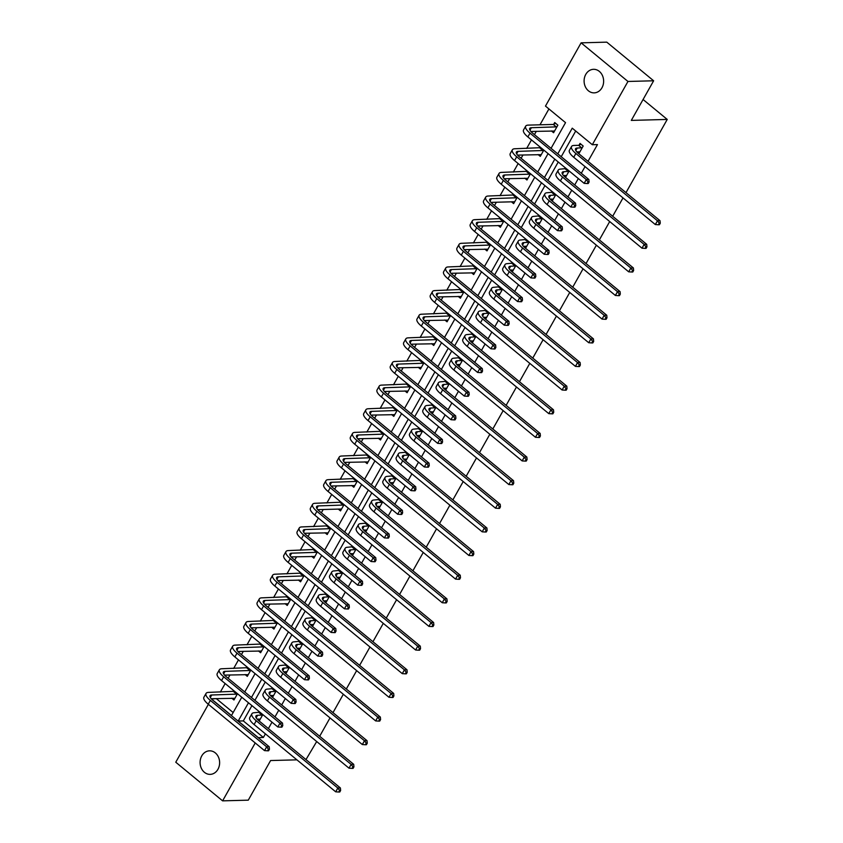 <?xml version="1.0" encoding="UTF-8"?>
<svg xmlns="http://www.w3.org/2000/svg" width="843" height="843" viewBox="0 0 843 843"><rect width="100%" height="100%" fill="white"/><g stroke="black" fill="none" stroke-linecap="round" stroke-linejoin="round"><path stroke-width="1.26" d="M601.965 87.777A11.781 9.768 88.5 0 1 594.178 92.867A11.781 9.768 88.5 0 1 585.316 86.681A11.781 9.768 88.5 0 1 585.759 74.416A11.781 9.768 88.5 0 1 593.546 69.316A11.781 9.768 88.5 0 1 602.418 75.501A11.781 9.768 88.5 0 1 601.965 87.777M217.958 769.28A11.781 9.768 88.5 0 1 210.17 774.369A11.781 9.768 88.5 0 1 201.308 768.194A11.781 9.768 88.5 0 1 201.751 755.918A11.781 9.768 88.5 0 1 209.538 750.828A11.781 9.768 88.5 0 1 218.411 757.003A11.781 9.768 88.5 0 1 217.958 769.28M296.894 759.838L270.603 760.544L248.274 800.165L222.605 800.85L175.766 762.22L208.379 704.337M216.672 698.594L211.435 698.963M548.919 108.947L539.984 124.806M536.306 131.329L534.441 134.638M531.469 139.917L526.664 148.442M522.987 154.964L521.122 158.273M518.15 163.553L513.345 172.077M509.667 178.6L507.813 181.909M504.831 187.188L500.025 195.713M496.358 202.236L494.493 205.544M491.511 210.824L486.717 219.349M483.039 225.871L481.174 229.18M478.192 234.459L473.397 242.984M469.72 249.507L467.854 252.816M464.883 258.095L460.078 266.62M456.4 273.143L454.535 276.451M451.563 281.731L446.758 290.255M443.081 296.778L441.216 300.087M438.244 305.366L433.439 313.891M429.761 320.414L427.896 323.723M424.925 329.002L420.12 337.527M416.442 344.049L414.577 347.358M411.605 352.637L406.8 361.162M403.123 367.685L401.257 370.994M398.286 376.273L393.481 384.798M389.803 391.321L387.949 394.629M384.966 399.909L380.161 408.434M376.494 414.956L374.629 418.265M371.647 423.544L366.853 432.069M363.175 438.592L361.31 441.901M358.328 447.18L353.533 455.705M349.856 462.227L347.99 465.536M345.019 470.815L340.214 479.34M336.536 485.863L334.671 489.172M331.699 494.451L326.894 502.976M323.217 509.499L321.352 512.807M318.38 518.087L313.575 526.612M309.897 533.145L308.032 536.443M305.061 541.722L300.256 550.247M296.578 556.78L294.713 560.079M291.741 565.368L286.936 573.883M283.259 580.416L281.393 583.725M278.422 589.004L273.617 597.518M269.939 604.052L268.085 607.36M265.102 612.64L260.297 621.165M256.63 627.687L254.765 630.996M251.783 636.275L246.988 644.8M243.311 651.323L241.446 654.632M238.464 659.911L233.669 668.436M229.991 674.958L228.126 678.267M225.155 683.547L220.35 692.071M551.059 148.336L565.537 122.646L545.474 106.092L581.112 42.835L627.961 81.465L592.323 144.722L572.249 128.178L557.771 153.869M627.961 81.465L653.631 80.78L606.781 42.15L581.112 42.835M653.631 80.78L631.302 120.401L667.235 119.432L643.072 99.506M667.235 119.432L625.991 192.636M623.019 197.915L612.671 216.272M609.7 221.551L599.352 239.907M596.38 245.187L586.033 263.543M583.061 268.822L572.724 287.178M569.742 292.458L559.404 310.814M556.422 316.093L546.085 334.45M543.103 339.729L532.765 358.085M529.794 363.365L519.446 381.721M516.474 387L506.127 405.357M503.155 410.636L492.807 428.992M489.836 434.271L479.488 452.628M476.516 457.907L466.168 476.263M463.197 481.543L452.86 499.899M449.877 505.178L439.54 523.535M436.558 528.814L426.221 547.17M423.239 552.45L412.901 570.806M409.93 576.085L399.582 594.441M396.61 599.721L386.263 618.077M383.291 623.356L372.943 641.713M369.972 647.002L359.624 665.348M356.652 670.638L346.315 688.994M343.333 694.274L332.996 712.63M330.013 717.909L319.676 736.266M316.694 741.545L305.977 759.585M563.419 175.439L565.6 177.241L569.141 170.971M539.931 222.815L536.77 222.71L538.972 224.512L542.502 218.242M513.292 270.087L510.131 269.981L512.333 271.783L515.863 265.513M486.653 317.358L483.503 317.253L485.694 319.054L489.225 312.785M459.72 364.45L456.864 364.524L459.056 366.336L462.596 360.056M433.386 411.9L430.225 411.795L432.427 413.607L435.957 407.338M406.748 459.172L403.586 459.066L405.789 460.879L409.319 454.609M376.958 506.337L379.15 508.15L382.68 501.88M353.47 553.714L350.319 553.609L352.511 555.421L356.052 549.151M323.691 600.88L325.883 602.692L329.413 596.423M300.203 648.267L297.042 648.162L299.244 649.964L302.774 643.694M273.564 695.538L270.403 695.433L272.605 697.235L276.135 690.965M575.706 131.023L561.227 156.714M558.245 161.993L547.908 180.349M544.936 185.629L534.588 203.985M531.617 209.264L521.269 227.621M518.297 232.9L507.95 251.256M504.978 256.535L494.63 274.892M491.659 280.171L481.311 298.527M478.339 303.807L468.002 322.163M465.02 327.442L454.683 345.799M451.7 351.078L441.363 369.434M438.381 374.714L428.044 393.07M425.072 398.36L414.724 416.716M411.753 421.995L401.405 440.352M398.433 445.631L388.086 463.987M385.114 469.266L374.766 487.623M371.795 492.902L361.447 511.258M358.475 516.538L348.138 534.894M345.156 540.173L334.819 558.53M331.836 563.809L321.499 582.165M318.517 587.445L308.18 605.801M305.208 611.08L294.86 629.436M291.889 634.716L281.541 653.072M278.569 658.351L268.222 676.708M265.25 681.987L254.902 700.343M251.931 705.623L243.321 720.913L263.385 737.456L265.408 733.874M268.38 728.594L272.004 722.166M274.976 716.887L278.727 710.238M281.699 704.959L285.313 698.531M288.295 693.252L292.047 686.602M295.018 681.313L298.633 674.895M301.615 669.616L305.366 662.956M308.338 657.677L311.952 651.26M314.934 645.98L318.675 639.321M321.657 634.041L325.272 627.624M328.243 622.345L331.994 615.685M334.977 610.406L338.591 603.988M341.563 598.709L345.314 592.049M348.296 586.77L351.91 580.353M354.882 575.074L358.633 568.414M361.605 563.135L365.23 556.717M368.201 551.438L371.953 544.778M374.924 539.499L378.549 533.082M381.521 527.802L385.272 521.143M388.244 515.863L391.869 509.446M394.84 504.167L398.591 497.507M401.563 492.228L405.177 485.81M408.16 480.531L411.911 473.871M414.882 468.592L418.497 462.175M421.479 456.895L425.23 450.236M428.202 444.956L431.816 438.539M434.798 433.26L438.539 426.6M441.521 421.321L445.136 414.904M448.107 409.624L451.859 402.965M454.841 397.685L458.455 391.268M461.427 385.989L465.178 379.329M468.16 374.05L471.774 367.632M474.746 362.353L478.497 355.693M481.469 350.414L485.094 343.997M488.065 338.717L491.817 332.058M494.788 326.778L498.413 320.361M501.385 315.082L505.136 308.422M508.108 303.143L511.733 296.725M514.704 291.446L518.456 284.786M521.427 279.507L525.041 273.09M528.024 267.811L531.775 261.151M534.747 255.872L538.361 249.454M541.343 244.164L545.094 237.515M548.066 232.236L551.68 225.808M554.662 220.529L558.403 213.88M561.385 208.6L565 202.172M567.971 196.893L571.723 190.244M574.705 184.965L578.319 178.537M581.291 173.258L585.042 166.608M588.024 161.329L597.455 144.585L592.323 144.722M257.094 719.068L259.286 720.87L262.816 714.601M286.588 671.713L283.722 671.797L285.925 673.599L289.455 667.329M313.522 624.621L310.361 624.526L312.563 626.328L316.093 620.058M340.151 577.35L337 577.244L339.192 579.057L342.732 572.787M366.789 530.078L363.639 529.973L365.83 531.785L369.36 525.516M393.133 482.628L390.267 482.702L392.469 484.514L395.999 478.244M420.067 435.536L416.906 435.431L419.108 437.243L422.638 430.973M443.555 388.159L445.747 389.972L449.277 383.702M473.334 340.994L470.183 340.888L472.375 342.69L475.916 336.42M496.822 293.617L499.014 295.419L502.544 289.149M526.317 246.272L523.45 246.346L525.653 248.148L529.183 241.878M553.25 199.18L550.089 199.074L552.291 200.876L555.822 194.607M579.879 151.909L576.728 151.803L578.92 153.605L583.187 146.029L580.026 143.426L579.067 145.122M263.385 737.456L258.2 737.678M255.229 742.957L222.605 800.85M211.561 699.1L231.477 715.517L241.772 697.245M244.744 691.966L255.081 673.61M258.063 668.33L268.401 649.974M271.383 644.695L281.72 626.338M284.702 621.059L295.039 602.703M298.011 597.424L308.359 579.067M311.33 573.788L321.678 555.432M324.65 550.152L334.998 531.796M337.969 526.517L348.317 508.16M351.289 502.881L361.636 484.525M364.608 479.235L374.945 460.879M377.927 455.599L388.265 437.243M391.247 431.964L401.584 413.607M404.566 408.328L414.904 389.972M417.875 384.693L428.223 366.336M431.194 361.057L441.542 342.701M444.514 337.421L454.862 319.065M457.833 313.786L468.181 295.429M471.153 290.15L481.501 271.794M484.472 266.514L494.809 248.158M497.791 242.879L508.129 224.523M511.111 219.243L521.448 200.887M524.43 195.608L534.768 177.251M537.739 171.972L548.087 153.616M248.474 702.777L238.179 721.05L258.253 737.593M554.799 159.148L544.452 177.504M541.48 182.783L531.132 201.14M528.161 206.419L517.813 224.775M514.841 230.055L504.504 248.411M501.522 253.69L491.184 272.047M488.202 277.326L477.865 295.682M474.883 300.962L464.546 319.318M461.574 324.597L451.226 342.953M448.255 348.233L437.907 366.589M434.935 371.868L424.587 390.225M421.616 395.504L411.268 413.86M408.297 419.14L397.949 437.496M394.977 442.786L384.64 461.142M381.658 466.421L371.32 484.778M368.338 490.057L358.001 508.413M355.019 513.693L344.682 532.049M341.71 537.328L331.362 555.685M328.391 560.964L318.043 579.32M315.071 584.599L304.723 602.956M301.752 608.235L291.404 626.591M288.432 631.871L278.085 650.227M275.113 655.506L264.776 673.863M261.794 679.142L251.456 697.498M216.535 698.826L233.153 712.525M553.746 124.248L554.705 122.541L557.866 125.154L553.598 132.73L551.406 130.918M543.819 150.096L540.279 156.366L538.087 154.554M530.5 173.732L526.959 180.002L524.767 178.189M517.18 197.367L513.65 203.637L511.459 201.825M503.861 221.003L500.331 227.273L498.139 225.46M490.542 244.639L487.012 250.908L484.82 249.107M477.222 268.274L473.692 274.544L471.5 272.742M463.903 291.91L460.373 298.18L458.181 296.378M450.584 315.545L447.053 321.815L444.862 320.013M437.264 339.181L433.734 345.451L431.542 343.649M423.955 362.817L420.415 369.086L418.223 367.285M410.636 386.452L407.095 392.722L404.903 390.92M397.316 410.088L393.786 416.358L391.595 414.556M383.997 433.724L380.467 439.993L378.275 438.191M370.678 457.359L367.148 463.629L364.956 461.827M357.358 480.995L353.828 487.265L351.636 485.463M344.039 504.63L340.509 510.9L338.317 509.098M330.719 528.266L327.189 534.536L324.998 532.734M317.4 551.902L313.87 558.171L311.678 556.369M304.091 575.537L300.551 581.818L298.359 580.005M290.772 599.183L287.231 605.453L285.05 603.641M277.452 622.819L273.922 629.089L271.731 627.276M264.133 646.455L260.603 652.724L258.411 650.912M250.814 670.09L247.284 676.36L245.092 674.548M237.494 693.726L233.964 699.996L231.772 698.183M243.321 720.913L238.179 721.05M262.594 715.001L257.589 715.317A9.199 3.003 29.4 0 0 255.903 716.023A9.199 3.003 29.4 0 0 258.79 720.681L340.393 787.963L340.625 790.481L339.603 790.502L338.749 792.02L339.771 791.988L340.625 790.481M260.245 719.174L257.083 719.068M338.749 792.02L335.693 791.819L337.832 788.026L256.219 720.744A13.804 4.51 -150.6 0 1 251.899 713.768A13.804 4.51 -150.6 0 1 254.428 712.714L259.876 712.177M335.693 791.819L254.091 724.537A13.804 4.51 -150.6 0 1 249.76 717.551L251.899 713.768M339.603 790.502L337.832 788.026L340.393 787.963M262.162 715.201L259.001 712.588M267.568 750.807L268.59 750.786L269.444 749.269L268.422 749.301L267.568 750.807L264.512 750.618L266.641 746.824L210.36 700.417A13.804 4.51 -150.6 0 1 206.04 693.441A13.804 4.51 -150.6 0 1 208.569 692.388L234.554 691.302M234.923 698.289L211.235 698.742M237.273 694.116L211.73 694.99A9.199 3.003 29.4 0 0 210.044 695.696A9.199 3.003 29.4 0 0 212.931 700.354L269.212 746.75L269.444 749.269M264.512 750.618L208.232 704.211A13.804 4.51 -150.6 0 1 203.901 697.224L206.04 693.441M268.422 749.301L266.641 746.824L269.212 746.75M236.841 694.316L233.68 691.713M275.914 691.365L270.909 691.681A9.199 3.003 29.4 0 0 269.223 692.388A9.199 3.003 29.4 0 0 272.11 697.045L353.712 764.327L353.944 766.835L352.922 766.867L352.068 768.384L353.091 768.352L353.944 766.835M352.068 768.384L349.013 768.184L351.141 764.39L269.539 697.108A13.804 4.51 -150.6 0 1 265.218 690.132A13.804 4.51 -150.6 0 1 267.747 689.079L273.195 688.541M349.013 768.184L267.41 700.902A13.804 4.51 -150.6 0 1 263.079 693.915L265.218 690.132M352.922 766.867L351.141 764.39L353.712 764.327M275.482 691.566L272.321 688.952M289.233 667.73L284.228 668.046A9.199 3.003 29.4 0 0 282.542 668.752A9.199 3.003 29.4 0 0 285.429 673.409L367.032 740.691L367.263 743.199L366.241 743.231L365.388 744.748L366.41 744.717L367.263 743.199M365.388 744.748L362.332 744.548L364.461 740.755L282.858 673.473A13.804 4.51 -150.6 0 1 278.538 666.497A13.804 4.51 -150.6 0 1 281.067 665.443L286.515 664.906M362.332 744.548L280.719 677.266A13.804 4.51 -150.6 0 1 276.399 670.28L278.538 666.497M366.241 743.231L364.461 740.755L367.032 740.691M288.801 667.93L285.64 665.317M280.888 727.172L281.91 727.151L282.763 725.633L281.741 725.665L280.888 727.172L277.832 726.972L279.96 723.189L223.68 676.781A13.804 4.51 -150.6 0 1 219.359 669.806A13.804 4.51 -150.6 0 1 221.888 668.752L247.874 667.667M248.242 674.653L224.544 675.106M250.592 670.48L225.049 671.355A9.199 3.003 29.4 0 0 223.363 672.061A9.199 3.003 29.4 0 0 226.251 676.718L282.531 723.115L282.763 725.633M277.832 726.972L221.551 680.575A13.804 4.51 -150.6 0 1 217.22 673.589L219.359 669.806M281.741 725.665L279.96 723.189L282.531 723.115M250.16 670.68L246.999 668.077M294.207 703.536L295.229 703.515L296.083 701.998L295.061 702.029L294.207 703.536L291.151 703.336L293.28 699.553L236.999 653.146A13.804 4.51 -150.6 0 1 232.679 646.17A13.804 4.51 -150.6 0 1 235.208 645.116L261.193 644.031M261.562 651.017L237.863 651.47M263.912 646.844L238.369 647.719A9.199 3.003 29.4 0 0 236.683 648.425A9.199 3.003 29.4 0 0 239.57 653.083L295.851 699.479L296.083 701.998M291.151 703.336L234.87 656.939A13.804 4.51 -150.6 0 1 230.539 649.953L232.679 646.17M295.061 702.029L293.28 699.553L295.851 699.479M263.48 647.045L260.308 644.442M302.553 644.094L297.547 644.41A9.199 3.003 29.4 0 0 295.861 645.116A9.199 3.003 29.4 0 0 298.738 649.774L380.351 717.056L380.583 719.564L379.561 719.595L378.707 721.113L379.729 721.081L380.583 719.564M378.707 721.113L375.651 720.913L377.78 717.119L296.178 649.837A13.804 4.51 -150.6 0 1 291.857 642.861A13.804 4.51 -150.6 0 1 294.376 641.808L299.834 641.27M375.651 720.913L294.038 653.631A13.804 4.51 -150.6 0 1 289.718 646.644L291.857 642.861M379.561 719.595L377.78 717.119L380.351 717.056M302.121 644.294L298.959 641.681M251.182 627.835L274.576 627.203M307.526 679.901L308.549 679.88L309.402 678.362L308.38 678.394L307.526 679.901L304.471 679.7L306.599 675.917L250.318 629.51A13.804 4.51 -150.6 0 1 245.998 622.534A13.804 4.51 -150.6 0 1 248.527 621.481L274.512 620.395M277.231 623.209L251.688 624.083A9.199 3.003 29.4 0 0 250.002 624.789A9.199 3.003 29.4 0 0 252.889 629.447L309.17 675.844L309.402 678.362M304.471 679.7L248.179 633.304A13.804 4.51 -150.6 0 1 243.859 626.317L245.998 622.534M308.38 678.394L306.599 675.917L309.17 675.844M276.799 623.409L273.627 620.806M315.872 620.459L310.867 620.775A9.199 3.003 29.4 0 0 309.181 621.481A9.199 3.003 29.4 0 0 312.058 626.138L393.67 693.42L393.902 695.928L392.88 695.96L392.027 697.477L393.049 697.446L393.902 695.928M392.027 697.477L388.971 697.277L391.099 693.483L309.497 626.201A13.804 4.51 -150.6 0 1 305.166 619.226A13.804 4.51 -150.6 0 1 307.695 618.172L313.153 617.634M388.971 697.277L307.358 629.995A13.804 4.51 -150.6 0 1 303.037 623.009L305.166 619.226M392.88 695.96L391.099 693.483L393.67 693.42M315.44 620.659L312.268 618.045M320.835 656.265L321.868 656.244L322.721 654.726L321.689 654.758L320.835 656.265L317.779 656.065L319.918 652.282L263.638 605.875A13.804 4.51 -150.6 0 1 259.317 598.899A13.804 4.51 -150.6 0 1 261.836 597.845L287.832 596.76M288.19 603.746L264.502 604.199M290.55 599.573L265.008 600.448A9.199 3.003 29.4 0 0 263.322 601.154A9.199 3.003 29.4 0 0 266.198 605.811L322.49 652.208L322.721 654.726M317.779 656.065L261.499 609.668A13.804 4.51 -150.6 0 1 257.178 602.682L259.317 598.899M321.689 654.758L319.918 652.282L322.49 652.208M290.118 599.773L286.947 597.171M326.536 600.806L323.68 600.89M329.191 596.812L324.186 597.139A9.199 3.003 29.4 0 0 322.5 597.845A9.199 3.003 29.4 0 0 325.377 602.503L406.99 669.785L407.222 672.293L406.189 672.324L405.335 673.842L406.368 673.81L407.222 672.293M405.335 673.842L402.28 673.641L404.419 669.848L322.816 602.566A13.804 4.51 -150.6 0 1 318.485 595.59A13.804 4.51 -150.6 0 1 321.014 594.536L326.473 593.999M402.28 673.641L320.677 606.359A13.804 4.51 -150.6 0 1 316.357 599.373L318.485 595.59M406.189 672.324L404.419 669.848L406.99 669.785M328.759 597.023L325.588 594.41M334.155 632.629L335.187 632.608L336.041 631.091L335.008 631.122L334.155 632.629L331.099 632.429L333.238 628.646L276.957 582.239A13.804 4.51 -150.6 0 1 272.626 575.263A13.804 4.51 -150.6 0 1 275.155 574.199L301.151 573.124M301.509 580.11L277.821 580.553M303.859 575.938L278.327 576.812A9.199 3.003 29.4 0 0 276.641 577.518A9.199 3.003 29.4 0 0 279.518 582.176L335.799 628.572L336.041 631.091M331.099 632.429L274.818 586.033A13.804 4.51 -150.6 0 1 270.498 579.046L272.626 575.263M335.008 631.122L333.238 628.646L335.799 628.572M303.438 576.138L300.266 573.525M342.5 573.177L337.495 573.503A9.199 3.003 29.4 0 0 335.82 574.209A9.199 3.003 29.4 0 0 338.696 578.867L420.299 646.149L420.541 648.657L419.508 648.688L418.655 650.206L419.688 650.174L420.541 648.657M418.655 650.206L415.599 650.006L417.738 646.212L336.136 578.93A13.804 4.51 -150.6 0 1 331.805 571.954A13.804 4.51 -150.6 0 1 334.334 570.901L339.792 570.363M415.599 650.006L333.997 582.724A13.804 4.51 -150.6 0 1 329.676 575.737L331.805 571.954M419.508 648.688L417.738 646.212L420.299 646.149M342.079 573.388L338.907 570.774M347.474 608.994L348.507 608.973L349.36 607.455L348.328 607.476L347.474 608.994L344.418 608.794L346.557 605.011L290.277 558.603A13.804 4.51 -150.6 0 1 285.946 551.628A13.804 4.51 -150.6 0 1 288.475 550.563L314.471 549.478M314.829 556.475L291.141 556.917M317.179 552.302L291.646 553.177A9.199 3.003 29.4 0 0 289.96 553.883A9.199 3.003 29.4 0 0 292.837 558.54L349.118 604.937L349.36 607.455M344.418 608.794L288.137 562.397A13.804 4.51 -150.6 0 1 283.817 555.411L285.946 551.628M348.328 607.476L346.557 605.011L349.118 604.937M316.747 552.502L313.585 549.889M355.82 549.541L350.814 549.868A9.199 3.003 29.4 0 0 349.128 550.574A9.199 3.003 29.4 0 0 352.016 555.231L433.618 622.513L433.86 625.021L432.828 625.053L431.974 626.57L433.007 626.539L433.86 625.021M431.974 626.57L428.918 626.37L431.058 622.577L349.445 555.295A13.804 4.51 -150.6 0 1 345.124 548.319A13.804 4.51 -150.6 0 1 347.653 547.255L353.112 546.728M428.918 626.37L347.316 559.088A13.804 4.51 -150.6 0 1 342.996 552.102L345.124 548.319M432.828 625.053L431.058 622.577L433.618 622.513M355.398 549.741L352.226 547.139M360.793 585.358L361.826 585.337L362.68 583.82L361.647 583.841L360.793 585.358L357.738 585.158L359.877 581.375L303.596 534.968A13.804 4.51 -150.6 0 1 299.265 527.981A13.804 4.51 -150.6 0 1 301.794 526.928L327.779 525.842M328.148 532.839L304.46 533.282M330.498 528.666L304.955 529.541A9.199 3.003 29.4 0 0 303.28 530.247A9.199 3.003 29.4 0 0 306.157 534.905L362.437 581.301L362.68 583.82M357.738 585.158L301.457 538.761A13.804 4.51 -150.6 0 1 297.136 531.775L299.265 527.981M361.647 583.841L359.877 581.375L362.437 581.301M330.066 528.867L326.905 526.253M369.139 525.906L364.134 526.232A9.199 3.003 29.4 0 0 362.448 526.938A9.199 3.003 29.4 0 0 365.335 531.596L446.938 598.878L447.18 601.386L446.147 601.417L445.294 602.935L446.326 602.903L447.18 601.386M445.294 602.935L442.238 602.734L444.377 598.941L362.764 531.659A13.804 4.51 -150.6 0 1 358.444 524.673A13.804 4.51 -150.6 0 1 360.973 523.619L366.431 523.092M442.238 602.734L360.635 535.453A13.804 4.51 -150.6 0 1 356.304 528.466L358.444 524.673M446.147 601.417L444.377 598.941L446.938 598.878M368.707 526.106L365.546 523.503M317.779 509.646L341.173 509.024M374.113 561.723L375.135 561.701L375.989 560.184L374.966 560.205L374.113 561.723L371.057 561.522L373.196 557.739L316.905 511.332A13.804 4.51 -150.6 0 1 312.584 504.346A13.804 4.51 -150.6 0 1 315.113 503.292L341.099 502.207M343.818 505.031L318.275 505.905A9.199 3.003 29.4 0 0 316.589 506.611A9.199 3.003 29.4 0 0 319.476 511.258L375.757 557.666L375.989 560.184M371.057 561.522L314.776 515.126A13.804 4.51 -150.6 0 1 310.456 508.139L312.584 504.346M374.966 560.205L373.196 557.739L375.757 557.666M343.386 505.231L340.224 502.618M382.459 502.27L377.453 502.597A9.199 3.003 29.4 0 0 375.767 503.303A9.199 3.003 29.4 0 0 378.655 507.95L460.257 575.242L460.489 577.75L459.467 577.782L458.613 579.299L459.635 579.267L460.489 577.75M380.109 506.443L376.947 506.337M458.613 579.299L455.557 579.099L457.686 575.305L376.083 508.023A13.804 4.51 -150.6 0 1 371.763 501.037A13.804 4.51 -150.6 0 1 374.292 499.983L379.74 499.456M455.557 579.099L373.955 511.817A13.804 4.51 -150.6 0 1 369.624 504.831L371.763 501.037M459.467 577.782L457.686 575.305L460.257 575.242M382.027 502.47L378.865 499.867M395.778 478.634L390.773 478.961A9.199 3.003 29.4 0 0 389.087 479.667A9.199 3.003 29.4 0 0 391.974 484.314L473.576 551.607L473.808 554.114L472.786 554.146L471.932 555.663L472.955 555.632L473.808 554.114M471.932 555.663L468.877 555.463L471.005 551.67L389.403 484.388A13.804 4.51 -150.6 0 1 385.082 477.401A13.804 4.51 -150.6 0 1 387.611 476.348L393.059 475.821M468.877 555.463L387.274 488.171A13.804 4.51 -150.6 0 1 382.943 481.195L385.082 477.401M472.786 554.146L471.005 551.67L473.576 551.607M395.346 478.835L392.185 476.232M409.097 454.999L404.092 455.325A9.199 3.003 29.4 0 0 402.406 456.031A9.199 3.003 29.4 0 0 405.293 460.678L486.896 527.971L487.128 530.479L486.105 530.51L485.252 532.017L486.274 531.996L487.128 530.479M485.252 532.017L482.196 531.828L484.325 528.034L402.722 460.752A13.804 4.51 -150.6 0 1 398.402 453.766A13.804 4.51 -150.6 0 1 400.92 452.712L406.379 452.185M482.196 531.828L400.583 464.535A13.804 4.51 -150.6 0 1 396.263 457.559L398.402 453.766M486.105 530.51L484.325 528.034L486.896 527.971M408.665 455.199L405.504 452.596M422.417 431.363L417.411 431.69A9.199 3.003 29.4 0 0 415.725 432.396A9.199 3.003 29.4 0 0 418.602 437.043L500.215 504.325L500.447 506.843L499.425 506.875L498.571 508.382L499.593 508.361L500.447 506.843M498.571 508.382L495.515 508.181L497.644 504.399L416.042 437.117A13.804 4.51 -150.6 0 1 411.721 430.13A13.804 4.51 -150.6 0 1 414.24 429.076L419.698 428.55M495.515 508.181L413.902 440.9A13.804 4.51 -150.6 0 1 409.582 433.924L411.721 430.13M499.425 506.875L497.644 504.399L500.215 504.325M421.985 431.563L418.823 428.961M435.736 407.727L430.731 408.054A9.199 3.003 29.4 0 0 429.045 408.76A9.199 3.003 29.4 0 0 431.922 413.407L513.535 480.689L513.766 483.208L512.744 483.239L511.891 484.746L512.913 484.725L513.766 483.208M511.891 484.746L508.835 484.546L510.963 480.763L429.361 413.481A13.804 4.51 -150.6 0 1 425.03 406.495A13.804 4.51 -150.6 0 1 427.559 405.441L433.017 404.914M508.835 484.546L427.222 417.264A13.804 4.51 -150.6 0 1 422.901 410.288L425.03 406.495M512.744 483.239L510.963 480.763L513.535 480.689M435.304 407.928L432.132 405.325M449.056 384.092L444.05 384.419A9.199 3.003 29.4 0 0 442.364 385.125A9.199 3.003 29.4 0 0 445.241 389.772L526.854 457.054L527.086 459.572L526.053 459.604L525.2 461.11L526.232 461.089L527.086 459.572M446.706 388.265L443.544 388.159M525.2 461.11L522.144 460.91L524.283 457.127L442.68 389.845A13.804 4.51 -150.6 0 1 438.349 382.859A13.804 4.51 -150.6 0 1 440.878 381.805L446.337 381.278M522.144 460.91L440.541 393.628A13.804 4.51 -150.6 0 1 436.221 386.652L438.349 382.859M526.053 459.604L524.283 457.127L526.854 457.054M448.624 384.292L445.452 381.689M462.364 360.456L457.359 360.783A9.199 3.003 29.4 0 0 455.684 361.489A9.199 3.003 29.4 0 0 458.56 366.136L540.163 433.418L540.405 435.936L539.372 435.968L538.519 437.475L539.552 437.454L540.405 435.936M538.519 437.475L535.463 437.275L537.602 433.492L455.989 366.21A13.804 4.51 -150.6 0 1 451.669 359.223A13.804 4.51 -150.6 0 1 454.198 358.17L459.656 357.643M535.463 437.275L453.861 369.993A13.804 4.51 -150.6 0 1 449.54 363.017L451.669 359.223M539.372 435.968L537.602 433.492L540.163 433.418M461.943 360.656L458.771 358.043M475.684 336.821L470.679 337.147A9.199 3.003 29.4 0 0 468.993 337.843A9.199 3.003 29.4 0 0 471.88 342.5L553.482 409.782L553.725 412.301L552.692 412.332L551.838 413.839L552.871 413.818L553.725 412.301M551.838 413.839L548.782 413.639L550.922 409.856L469.309 342.574A13.804 4.51 -150.6 0 1 464.988 335.588A13.804 4.51 -150.6 0 1 467.517 334.534L472.976 333.997M548.782 413.639L467.18 346.357A13.804 4.51 -150.6 0 1 462.86 339.381L464.988 335.588M552.692 412.332L550.922 409.856L553.482 409.782M475.262 337.021L472.091 334.408M489.003 313.185L483.998 313.512A9.199 3.003 29.4 0 0 482.312 314.207A9.199 3.003 29.4 0 0 485.199 318.865L566.802 386.147L567.044 388.665L566.011 388.686L565.158 390.204L566.19 390.183L567.044 388.665M565.158 390.204L562.102 390.003L564.241 386.22L482.628 318.939A13.804 4.51 -150.6 0 1 478.308 311.952A13.804 4.51 -150.6 0 1 480.837 310.898L486.295 310.361M562.102 390.003L480.499 322.721A13.804 4.51 -150.6 0 1 476.169 315.746L478.308 311.952M566.011 388.686L564.241 386.22L566.802 386.147M488.571 313.385L485.41 310.772M502.323 289.549L497.317 289.876A9.199 3.003 29.4 0 0 495.631 290.572A9.199 3.003 29.4 0 0 498.519 295.229L580.121 362.511L580.353 365.03L579.331 365.051L578.477 366.568L579.499 366.547L580.353 365.03M499.973 293.722L496.812 293.617M578.477 366.568L575.421 366.368L577.55 362.585L495.947 295.303A13.804 4.51 -150.6 0 1 491.627 288.317A13.804 4.51 -150.6 0 1 494.156 287.263L499.604 286.725M575.421 366.368L493.819 299.086A13.804 4.51 -150.6 0 1 489.488 292.11L491.627 288.317M579.331 365.051L577.55 362.585L580.121 362.511M501.891 289.75L498.729 287.136M387.432 538.087L388.454 538.066L389.308 536.548L388.286 536.569L387.432 538.087L384.376 537.887L386.505 534.104L330.224 487.697A13.804 4.51 -150.6 0 1 325.904 480.71A13.804 4.51 -150.6 0 1 328.433 479.656L354.418 478.571M354.787 485.568L331.099 486.011M357.137 481.395L331.594 482.27A9.199 3.003 29.4 0 0 329.908 482.976A9.199 3.003 29.4 0 0 332.795 487.623L389.076 534.03L389.308 536.548M384.376 537.887L328.096 491.48A13.804 4.51 -150.6 0 1 323.765 484.504L325.904 480.71M388.286 536.569L386.505 534.104L389.076 534.03M356.705 481.595L353.544 478.982M400.752 514.451L401.774 514.42L402.627 512.913L401.605 512.934L400.752 514.451L397.696 514.251L399.824 510.468L343.544 464.061A13.804 4.51 -150.6 0 1 339.223 457.075A13.804 4.51 -150.6 0 1 341.752 456.021L367.738 454.935M368.106 461.932L344.408 462.375M370.456 457.76L344.913 458.634A9.199 3.003 29.4 0 0 343.227 459.34A9.199 3.003 29.4 0 0 346.115 463.987L402.396 510.394L402.627 512.913M397.696 514.251L341.415 467.844A13.804 4.51 -150.6 0 1 337.084 460.868L339.223 457.075M401.605 512.934L399.824 510.468L402.396 510.394M370.024 457.96L366.863 455.346M414.071 490.816L415.093 490.784L415.947 489.277L414.925 489.298L414.071 490.816L411.015 490.615L413.144 486.832L356.863 440.425A13.804 4.51 -150.6 0 1 352.543 433.439A13.804 4.51 -150.6 0 1 355.072 432.385L381.057 431.3M381.426 438.297L357.727 438.739M383.776 434.124L358.233 434.999A9.199 3.003 29.4 0 0 356.547 435.705A9.199 3.003 29.4 0 0 359.434 440.352L415.715 486.759L415.947 489.277M411.015 490.615L354.734 444.208A13.804 4.51 -150.6 0 1 350.403 437.232L352.543 433.439M414.925 489.298L413.144 486.832L415.715 486.759M383.344 434.324L380.172 431.711M427.39 467.18L428.413 467.148L429.266 465.642L428.244 465.663L427.39 467.18L424.335 466.98L426.463 463.197L370.182 416.79A13.804 4.51 -150.6 0 1 365.862 409.803A13.804 4.51 -150.6 0 1 368.391 408.75L394.376 407.664M394.745 414.661L371.046 415.104M397.095 410.488L371.552 411.363A9.199 3.003 29.4 0 0 369.866 412.069A9.199 3.003 29.4 0 0 372.754 416.716L429.034 463.123L429.266 465.642M424.335 466.98L368.043 420.573A13.804 4.51 -150.6 0 1 363.723 413.597L365.862 409.803M428.244 465.663L426.463 463.197L429.034 463.123M396.663 410.689L393.491 408.075M440.699 443.544L441.732 443.513L442.586 442.006L441.553 442.027L440.699 443.544L437.643 443.344L439.783 439.561L383.502 393.154A13.804 4.51 -150.6 0 1 379.181 386.168A13.804 4.51 -150.6 0 1 381.7 385.114L407.696 384.029M408.054 391.026L384.366 391.468M410.415 386.853L384.872 387.727A9.199 3.003 29.4 0 0 383.186 388.433A9.199 3.003 29.4 0 0 386.062 393.08L442.354 439.488L442.586 442.006M437.643 443.344L381.363 396.937A13.804 4.51 -150.6 0 1 377.042 389.961L379.181 386.168M441.553 442.027L439.783 439.561L442.354 439.488M409.983 387.053L406.811 384.44M454.019 419.909L455.051 419.877L455.905 418.37L454.872 418.391L454.019 419.909L450.963 419.709L453.102 415.915L396.821 369.519A13.804 4.51 -150.6 0 1 392.49 362.532A13.804 4.51 -150.6 0 1 395.019 361.478L421.015 360.393M421.374 367.39L397.685 367.833M423.723 363.217L398.191 364.092A9.199 3.003 29.4 0 0 396.505 364.798A9.199 3.003 29.4 0 0 399.382 369.445L455.663 415.852L455.905 418.37M450.963 419.709L394.682 373.301A13.804 4.51 -150.6 0 1 390.362 366.326L392.49 362.532M454.872 418.391L453.102 415.915L455.663 415.852M423.302 363.417L420.13 360.804M467.338 396.273L468.371 396.242L469.224 394.724L468.192 394.756L467.338 396.273L464.282 396.073L466.421 392.28L410.141 345.883A13.804 4.51 -150.6 0 1 405.81 338.897A13.804 4.51 -150.6 0 1 408.339 337.843L434.335 336.757M434.693 343.754L411.005 344.197M437.043 339.581L411.51 340.456A9.199 3.003 29.4 0 0 409.824 341.152A9.199 3.003 29.4 0 0 412.701 345.809L468.982 392.216L469.224 394.724M464.282 396.073L408.001 349.666A13.804 4.51 -150.6 0 1 403.681 342.69L405.81 338.897M468.192 394.756L466.421 392.28L468.982 392.216M436.611 339.782L433.45 337.168M480.658 372.638L481.69 372.606L482.544 371.089L481.511 371.12L480.658 372.638L477.602 372.437L479.741 368.644L423.46 322.247A13.804 4.51 -150.6 0 1 419.129 315.261A13.804 4.51 -150.6 0 1 421.658 314.207L447.644 313.122M448.012 320.119L424.324 320.561M450.362 315.946L424.819 316.82A9.199 3.003 29.4 0 0 423.144 317.516A9.199 3.003 29.4 0 0 426.021 322.174L482.301 368.581L482.544 371.089M477.602 372.437L421.321 326.03A13.804 4.51 -150.6 0 1 417 319.054L419.129 315.261M481.511 371.12L479.741 368.644L482.301 368.581M449.93 316.146L446.769 313.533M493.977 349.002L494.999 348.97L495.853 347.453L494.83 347.485L493.977 349.002L490.921 348.802L493.06 345.008L436.769 298.612A13.804 4.51 -150.6 0 1 432.448 291.625A13.804 4.51 -150.6 0 1 434.977 290.572L460.963 289.486M461.332 296.483L437.643 296.926M463.682 292.31L438.139 293.185A9.199 3.003 29.4 0 0 436.453 293.88A9.199 3.003 29.4 0 0 439.34 298.538L495.621 344.945L495.853 347.453M490.921 348.802L434.64 302.395A13.804 4.51 -150.6 0 1 430.32 295.419L432.448 291.625M494.83 347.485L493.06 345.008L495.621 344.945M463.25 292.51L460.088 289.897M507.296 325.366L508.318 325.335L509.172 323.817L508.15 323.849L507.296 325.366L504.24 325.166L506.369 321.373L450.088 274.976A13.804 4.51 -150.6 0 1 445.768 267.99A13.804 4.51 -150.6 0 1 448.297 266.936L474.282 265.851M474.651 272.837L450.963 273.29M477.001 268.675L451.458 269.549A9.199 3.003 29.4 0 0 449.772 270.245A9.199 3.003 29.4 0 0 452.659 274.902L508.94 321.309L509.172 323.817M504.24 325.166L447.96 278.759A13.804 4.51 -150.6 0 1 443.629 271.783L445.768 267.99M508.15 323.849L506.369 321.373L508.94 321.309M476.569 268.875L473.408 266.262M515.642 265.914L510.637 266.24A9.199 3.003 29.4 0 0 508.951 266.936A9.199 3.003 29.4 0 0 511.838 271.594L593.44 338.875L593.672 341.394L592.65 341.415L591.797 342.932L592.819 342.911L593.672 341.394M591.797 342.932L588.741 342.732L590.869 338.949L509.267 271.667A13.804 4.51 -150.6 0 1 504.946 264.681A13.804 4.51 -150.6 0 1 507.475 263.627L512.923 263.09M588.741 342.732L507.138 275.45A13.804 4.51 -150.6 0 1 502.807 268.474L504.946 264.681M592.65 341.415L590.869 338.949L593.44 338.875M515.21 266.114L512.049 263.501M520.616 301.731L521.638 301.699L522.491 300.182L521.469 300.213L520.616 301.731L517.56 301.531L519.688 297.737L463.408 251.34A13.804 4.51 -150.6 0 1 459.087 244.354A13.804 4.51 -150.6 0 1 461.616 243.3L487.602 242.215M487.971 249.201L464.272 249.654M490.32 245.039L464.778 245.914A9.199 3.003 29.4 0 0 463.092 246.609A9.199 3.003 29.4 0 0 465.979 251.267L522.26 297.674L522.491 300.182M517.56 301.531L461.279 255.123A13.804 4.51 -150.6 0 1 456.948 248.137L459.087 244.354M521.469 300.213L519.688 297.737L522.26 297.674M489.888 245.239L486.727 242.626M528.961 242.278L523.956 242.605A9.199 3.003 29.4 0 0 522.27 243.3A9.199 3.003 29.4 0 0 525.157 247.958L606.76 315.24L606.992 317.758L605.969 317.779L605.116 319.297L606.138 319.276L606.992 317.758M605.116 319.297L602.06 319.097L604.189 315.314L522.586 248.032A13.804 4.51 -150.6 0 1 518.266 241.045A13.804 4.51 -150.6 0 1 520.784 239.992L526.243 239.454M602.06 319.097L520.447 251.815A13.804 4.51 -150.6 0 1 516.127 244.828L518.266 241.045M605.969 317.779L604.189 315.314L606.76 315.24M528.529 242.478L525.368 239.865M533.935 278.095L534.957 278.064L535.811 276.546L534.789 276.578L533.935 278.095L530.879 277.895L533.008 274.101L476.727 227.705A13.804 4.51 -150.6 0 1 472.407 220.718A13.804 4.51 -150.6 0 1 474.936 219.665L500.921 218.579M501.29 225.566L477.591 226.019M503.64 221.393L478.097 222.278A9.199 3.003 29.4 0 0 476.411 222.973A9.199 3.003 29.4 0 0 479.298 227.631L535.579 274.038L535.811 276.546M530.879 277.895L474.598 231.488A13.804 4.51 -150.6 0 1 470.268 224.501L472.407 220.718M534.789 276.578L533.008 274.101L535.579 274.038M503.208 221.604L500.036 218.99M542.281 218.643L537.276 218.969A9.199 3.003 29.4 0 0 535.59 219.665A9.199 3.003 29.4 0 0 538.466 224.322L620.079 291.604L620.311 294.123L619.289 294.144L618.435 295.661L619.457 295.63L620.311 294.123M618.435 295.661L615.379 295.461L617.508 291.678L535.906 224.396A13.804 4.51 -150.6 0 1 531.585 217.41A13.804 4.51 -150.6 0 1 534.104 216.356L539.562 215.819M615.379 295.461L533.767 228.179A13.804 4.51 -150.6 0 1 529.446 221.193L531.585 217.41M619.289 294.144L617.508 291.678L620.079 291.604M541.849 218.843L538.688 216.229M490.911 202.383L514.304 201.751M547.255 254.46L548.277 254.428L549.13 252.911L548.108 252.942L547.255 254.46L544.199 254.259L546.327 250.466L490.046 204.069A13.804 4.51 -150.6 0 1 485.726 197.083A13.804 4.51 -150.6 0 1 488.255 196.029L514.241 194.944M516.959 197.757L491.416 198.642A9.199 3.003 29.4 0 0 489.73 199.338A9.199 3.003 29.4 0 0 492.618 203.995L548.898 250.403L549.13 252.911M544.199 254.259L487.907 207.852A13.804 4.51 -150.6 0 1 483.587 200.866L485.726 197.083M548.108 252.942L546.327 250.466L548.898 250.403M516.527 197.957L513.355 195.355M555.6 195.007L550.595 195.334A9.199 3.003 29.4 0 0 548.909 196.029A9.199 3.003 29.4 0 0 551.786 200.687L633.399 267.969L633.63 270.487L632.608 270.508L631.755 272.026L632.777 271.994L633.63 270.487M631.755 272.026L628.688 271.825L630.827 268.042L549.225 200.76A13.804 4.51 -150.6 0 1 544.894 193.774A13.804 4.51 -150.6 0 1 547.423 192.72L552.882 192.183M628.688 271.825L547.086 204.543A13.804 4.51 -150.6 0 1 542.766 197.557L544.894 193.774M632.608 270.508L630.827 268.042L633.399 267.969M555.168 195.207L551.996 192.594M560.563 230.824L561.596 230.792L562.45 229.275L561.417 229.307L560.563 230.824L557.508 230.624L559.647 226.83L503.366 180.423A13.804 4.51 -150.6 0 1 499.045 173.447A13.804 4.51 -150.6 0 1 501.564 172.393L527.56 171.308M527.918 178.294L504.23 178.748M530.268 174.122L504.736 174.996A9.199 3.003 29.4 0 0 503.05 175.702A9.199 3.003 29.4 0 0 505.926 180.36L562.218 226.767L562.45 229.275M557.508 230.624L501.227 184.217A13.804 4.51 -150.6 0 1 496.906 177.23L499.045 173.447M561.417 229.307L559.647 226.83L562.218 226.767M529.847 174.322L526.675 171.719M568.92 171.371L563.914 171.687A9.199 3.003 29.4 0 0 562.228 172.393A9.199 3.003 29.4 0 0 565.105 177.051L646.718 244.333L646.95 246.851L645.917 246.873L645.064 248.39L646.096 248.358L646.95 246.851M566.559 175.544L563.409 175.439M645.064 248.39L642.008 248.19L644.147 244.407L562.544 177.114A13.804 4.51 -150.6 0 1 558.214 170.138A13.804 4.51 -150.6 0 1 560.743 169.085L566.201 168.547M642.008 248.19L560.405 180.908A13.804 4.51 -150.6 0 1 556.085 173.921L558.214 170.138M645.917 246.873L644.147 244.407L646.718 244.333M568.488 171.572L565.316 168.958M573.883 207.188L574.915 207.157L575.769 205.639L574.736 205.671L573.883 207.188L570.827 206.988L572.966 203.195L516.685 156.787A13.804 4.51 -150.6 0 1 512.354 149.812A13.804 4.51 -150.6 0 1 514.883 148.758L540.879 147.673M541.238 154.659L517.549 155.112M543.587 150.486L518.055 151.361A9.199 3.003 29.4 0 0 516.369 152.067A9.199 3.003 29.4 0 0 519.246 156.724L575.527 203.131L575.769 205.639M570.827 206.988L514.546 160.581A13.804 4.51 -150.6 0 1 510.226 153.595L512.354 149.812M574.736 205.671L572.966 203.195L575.527 203.131M543.166 150.686L539.994 148.083M582.228 147.736L577.223 148.052A9.199 3.003 29.4 0 0 575.548 148.758A9.199 3.003 29.4 0 0 578.424 153.415L660.027 220.697L660.269 223.216L659.237 223.237L658.383 224.754L659.416 224.723L660.269 223.216M658.383 224.754L655.327 224.554L657.466 220.771L575.853 153.479A13.804 4.51 -150.6 0 1 571.533 146.503A13.804 4.51 -150.6 0 1 574.062 145.449L578.635 145.323L580.996 144.227M655.327 224.554L573.725 157.272A13.804 4.51 -150.6 0 1 569.404 150.286L571.533 146.503M659.237 223.237L657.466 220.771L660.027 220.697M581.807 147.936L578.635 145.323M587.202 183.553L588.235 183.521L589.088 182.004L588.056 182.035L587.202 183.553L584.146 183.352L586.285 179.559L530.005 133.152A13.804 4.51 -150.6 0 1 525.674 126.176A13.804 4.51 -150.6 0 1 528.203 125.122L553.314 124.448L555.674 123.341M554.557 131.023L530.869 131.476M556.907 126.85L531.375 127.725A9.199 3.003 29.4 0 0 529.689 128.431A9.199 3.003 29.4 0 0 532.565 133.089L588.846 179.496L589.088 182.004M584.146 183.352L527.866 136.945A13.804 4.51 -150.6 0 1 523.545 129.959L525.674 126.176M588.056 182.035L586.285 179.559L588.846 179.496M556.475 127.051L553.314 124.448M256.177 717.825L257.589 715.317M254.091 724.537L256.219 720.744M210.318 697.498L211.73 694.99M208.232 704.211L210.36 700.417M269.497 694.189L270.909 691.681M267.41 700.902L269.539 697.108M282.816 670.554L284.228 668.046M280.719 677.266L282.858 673.473M223.637 673.863L225.049 671.355M221.551 680.575L223.68 676.781M236.957 650.227L238.369 647.719M234.87 656.939L236.999 653.146M296.135 646.918L297.547 644.41M294.038 653.631L296.178 649.837M250.276 626.591L251.688 624.083M248.179 633.304L250.318 629.51M309.455 623.283L310.867 620.775M307.358 629.995L309.497 626.201M263.596 602.956L265.008 600.448M261.499 609.668L263.638 605.875M322.764 599.647L324.186 597.139M320.677 606.359L322.816 602.566M276.915 579.32L278.327 576.812M274.818 586.033L276.957 582.239M336.083 576.011L337.495 573.503M333.997 582.724L336.136 578.93M290.224 555.685L291.646 553.177M288.137 562.397L290.277 558.603M349.402 552.376L350.814 549.868M347.316 559.088L349.445 555.295M303.543 532.049L304.955 529.541M301.457 538.761L303.596 534.968M362.722 528.74L364.134 526.232M360.635 535.453L362.764 531.659M316.863 508.413L318.275 505.905M314.776 515.126L316.905 511.332M376.041 505.105L377.453 502.597M373.955 511.817L376.083 508.023M389.361 481.469L390.773 478.961M387.274 488.171L389.403 484.388M402.68 457.833L404.092 455.325M400.583 464.535L402.722 460.752M415.999 434.198L417.411 431.69M413.902 440.9L416.042 437.117M429.319 410.562L430.731 408.054M427.222 417.264L429.361 413.481M442.628 386.926L444.05 384.419M440.541 393.628L442.68 389.845M455.947 363.291L457.359 360.783M453.861 369.993L455.989 366.21M469.266 339.655L470.679 337.147M467.18 346.357L469.309 342.574M482.586 316.02L483.998 313.512M480.499 322.721L482.628 318.939M495.905 292.384L497.317 289.876M493.819 299.086L495.947 295.303M330.182 484.778L331.594 482.27M328.096 491.48L330.224 487.697M343.501 461.142L344.913 458.634M341.415 467.844L343.544 464.061M356.821 437.506L358.233 434.999M354.734 444.208L356.863 440.425M370.14 413.871L371.552 411.363M368.043 420.573L370.182 416.79M383.46 390.235L384.872 387.727M381.363 396.937L383.502 393.154M396.779 366.6L398.191 364.092M394.682 373.301L396.821 369.519M410.088 342.964L411.51 340.456M408.001 349.666L410.141 345.883M423.407 319.328L424.819 316.82M421.321 326.03L423.46 322.247M436.727 295.693L438.139 293.185M434.64 302.395L436.769 298.612M450.046 272.057L451.458 269.549M447.96 278.759L450.088 274.976M509.225 268.748L510.637 266.24M507.138 275.45L509.267 271.667M463.365 248.422L464.778 245.914M461.279 255.123L463.408 251.34M522.544 245.113L523.956 242.605M520.447 251.815L522.586 248.032M476.685 224.786L478.097 222.278M474.598 231.488L476.727 227.705M535.863 221.477L537.276 218.969M533.767 228.179L535.906 224.396M490.004 201.15L491.416 198.642M487.907 207.852L490.046 204.069M549.183 197.842L550.595 195.334M547.086 204.543L549.225 200.76M503.324 177.515L504.736 174.996M501.227 184.217L503.366 180.423M562.492 174.206L563.914 171.687M560.405 180.908L562.544 177.114M516.643 153.879L518.055 151.361M514.546 160.581L516.685 156.787M575.811 150.57L577.223 148.052M573.725 157.272L575.853 153.479M529.952 130.233L531.375 127.725M527.866 136.945L530.005 133.152"/></g></svg>
